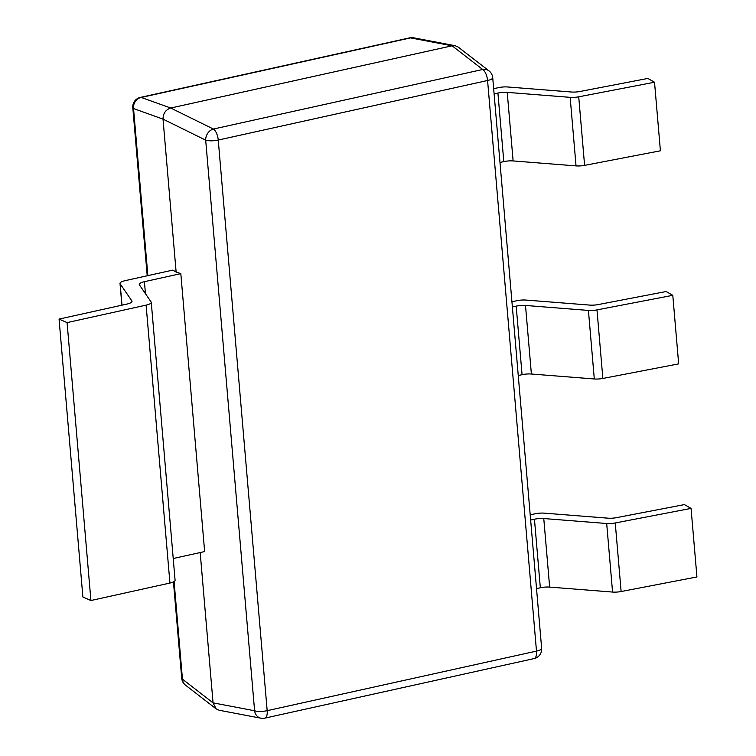 <?xml version="1.0" encoding="UTF-8"?>
<svg xmlns="http://www.w3.org/2000/svg" width="756" height="756" viewBox="0 0 756 756"><rect width="100%" height="100%" fill="white"/><g stroke="black" fill="none" stroke-linecap="round" stroke-linejoin="round"><path stroke-width="1.13" d="M174.088 581.572L182.461 679.172L213.06 702.853L200.179 552.551M173.219 558.514L204.64 551.568L180.816 273.634L176.129 272.028L163.022 119.127L133.538 108.552L147.864 275.628M170.724 108.023L452.097 45.795L410.555 37.885L141.24 97.448L170.724 108.023C165.64 109.743 163.079 113.438 163.022 119.127L205.689 140.153A9.658 2.599 -4.9 0 0 218.248 140.058L267.17 710.668L536.486 651.105L487.573 80.495L218.248 140.058A9.658 4.12 77.5 0 0 213.39 129.04L482.706 69.486L452.097 45.795L455.216 45.738L458.278 47.118L489.019 70.903A9.658 8.401 127.7 0 0 482.706 69.486A9.658 4.12 -102.5 0 1 487.573 80.495A9.658 2.599 -4.9 0 0 492.723 77.717L541.646 648.327A9.658 2.599 -4.9 0 1 536.486 651.105A9.658 4.12 77.5 0 1 534.114 658.58L264.789 718.143A9.658 4.12 -102.5 0 0 267.17 710.668A9.658 2.599 -4.9 0 1 254.602 710.763L205.689 140.153A9.658 7.692 116.2 0 1 213.39 129.04L170.724 108.023M176.129 272.028L172.784 270.119L125.175 280.646A9.658 2.599 -4.9 0 0 120.015 283.424A9.658 2.599 -4.9 0 0 120.157 283.812L121.99 305.169M260.905 718.2A9.658 8.136 100.8 0 1 254.602 710.763L213.06 702.853L216.169 708.882L219.231 710.262L260.905 718.2A9.658 9.658 0 0 0 264.789 718.143M530.202 514.864L534.927 513.825A9.658 2.599 -4.9 0 1 544.244 513.144L607.994 518.172A9.658 2.599 175.1 0 0 616.556 517.643L684.407 504.602L691.06 508.401L615.252 522.972L621.13 591.532A9.658 2.599 175.1 0 1 612.568 592.061L549.65 587.091A9.658 2.599 -4.9 0 0 540.332 587.771L536.524 588.612M621.13 591.532L696.938 576.951L691.06 508.401M612.568 592.061L606.69 523.502L543.772 518.54L549.65 587.091M540.332 587.771L534.454 519.221L530.646 520.062M606.69 523.502A9.658 2.599 -4.9 0 0 615.252 522.972M534.454 519.221A9.658 2.599 175.1 0 1 543.772 518.54M511.935 301.786L516.66 300.746A9.658 2.599 -4.9 0 1 525.978 300.066L589.727 305.093A9.658 2.599 175.1 0 0 598.279 304.564L666.13 291.523L672.793 295.322L596.985 309.894L602.863 378.454A9.658 2.599 175.1 0 1 594.301 378.973L531.383 374.012A9.658 2.599 -4.9 0 0 522.065 374.692L518.257 375.534M602.863 378.454L678.671 363.872L672.793 295.322M594.301 378.973L588.423 310.423L525.505 305.452L531.383 374.012M522.065 374.692L516.187 306.142L512.379 306.983M588.423 310.423A9.658 2.599 -4.9 0 0 596.985 309.894M516.187 306.142A9.658 2.599 175.1 0 1 525.505 305.452M493.668 88.707L498.393 87.658A9.658 2.599 -4.9 0 1 507.711 86.978L571.46 92.015A9.658 2.599 175.1 0 0 580.013 91.485L647.864 78.435L654.526 82.234L578.718 96.815L584.596 165.375A9.658 2.599 175.1 0 1 576.034 165.895L513.116 160.934A9.658 2.599 -4.9 0 0 503.798 161.614L499.99 162.455M584.596 165.375L660.404 150.794L654.526 82.234M576.034 165.895L570.156 97.344L507.238 92.374L513.116 160.934M503.798 161.614L497.92 93.054L494.112 93.905M570.156 97.344A9.658 2.599 -4.9 0 0 578.718 96.815M497.92 93.054A9.658 2.599 175.1 0 1 507.238 92.374M180.816 273.634L144.424 281.686L145.445 293.678M144.424 281.686A9.658 2.599 175.1 0 0 139.265 284.464A9.658 2.599 175.1 0 0 139.406 284.842L151.115 301.975A9.658 2.599 -4.9 0 1 151.266 302.353A9.658 2.599 -4.9 0 1 146.106 305.131L67.086 322.604L59.062 319.089L126.857 304.092A9.658 2.599 175.1 0 0 132.016 301.313A9.658 2.599 175.1 0 0 131.875 300.935L120.157 283.812M151.266 302.353L175.09 580.277A9.658 2.599 175.1 0 1 169.93 583.056L90.918 600.529L67.086 322.604M90.918 600.529L82.886 597.013L59.062 319.089M173.455 581.922L181.724 678.283A9.658 2.599 -4.9 0 0 182.461 679.172A9.658 8.401 127.7 0 0 185.428 685.097L216.169 708.882M132.801 107.673A9.658 2.599 -4.9 0 0 133.538 108.552A9.658 8.855 109.7 0 1 141.24 97.448A9.658 4.12 -102.5 0 0 140.332 97.42A9.658 9.658 0 0 0 132.801 107.673L147.212 275.779M409.657 37.857A9.658 4.12 77.5 0 1 410.555 37.885A9.658 8.136 100.8 0 1 413.541 37.8A9.658 9.658 0 0 0 409.657 37.857L140.332 97.42M169.93 583.056L146.106 305.131M131.941 301.71L131.875 300.935M181.724 678.283A9.658 9.658 0 0 0 185.428 685.097M413.541 37.8L455.216 45.738M534.114 658.58A9.658 9.658 0 0 0 541.646 648.327M492.723 77.717A9.658 9.658 0 0 0 489.019 70.903M121.886 305.197L120.015 283.424"/></g></svg>
